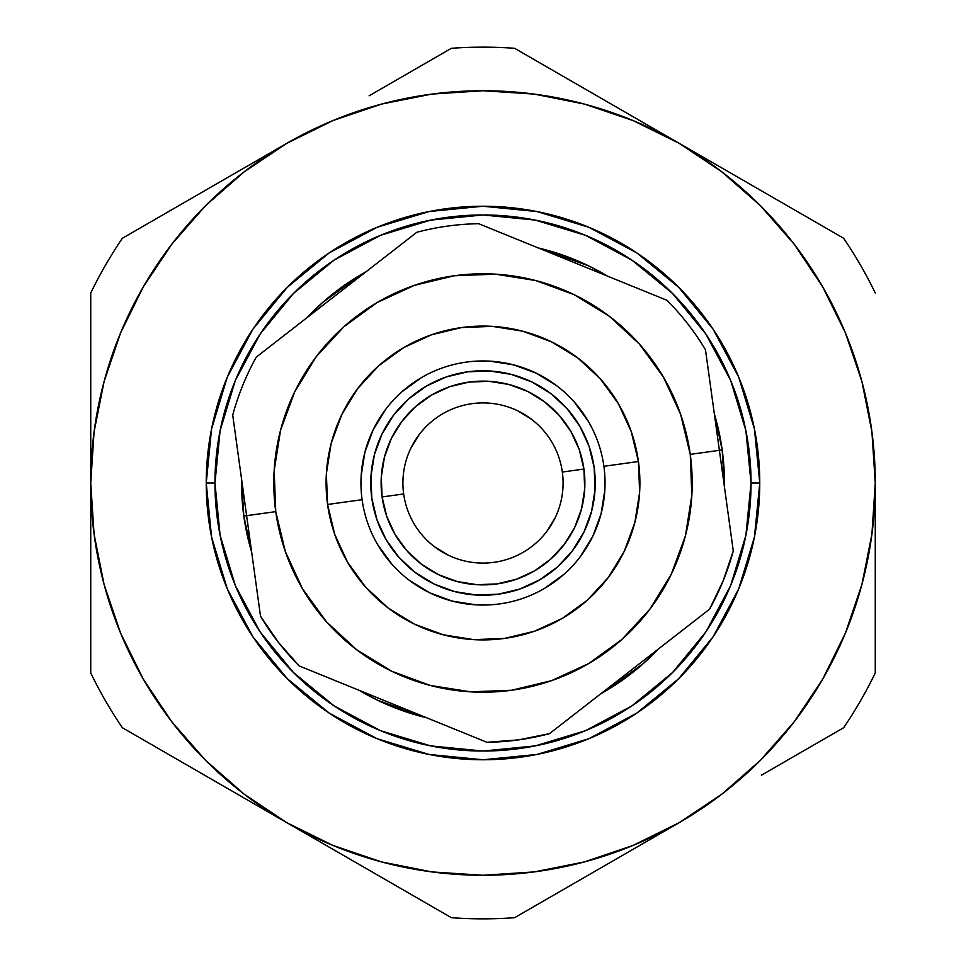 <?xml version="1.0" encoding="UTF-8"?>
<svg xmlns="http://www.w3.org/2000/svg" width="966" height="966" viewBox="0 0 966 966"><rect width="100%" height="100%" fill="white"/><g stroke="black" fill="none" stroke-linecap="round" stroke-linejoin="round"><path stroke-width="1.45" d="M759.759 483L751.041 483A268.041 268.041 0 0 1 483 751.041A268.041 268.041 0 0 1 214.959 483L220.103 430.703L235.354 380.423L260.132 334.079L293.459 293.459L334.079 260.132L380.423 235.354L430.703 220.103L483 214.959L535.297 220.103L585.577 235.354L631.921 260.132L672.541 293.459L705.868 334.079L730.646 380.423L745.897 430.703L751.041 483L745.897 535.297L730.646 585.577L705.868 631.921L672.541 672.541L631.921 705.868L585.577 730.646L535.297 745.897L483 751.041L430.703 745.897L380.423 730.646L334.079 705.868L293.459 672.541L260.132 631.921L235.354 585.577L220.103 535.297L214.959 483L206.241 483A276.759 276.759 0 0 0 483 759.759A276.759 276.759 0 0 0 759.759 483A276.759 276.759 0 0 1 483 759.759A276.759 276.759 0 0 1 206.241 483L214.959 483A268.041 268.041 0 0 1 483 214.959A268.041 268.041 0 0 1 751.041 483L759.759 483A276.759 276.759 0 0 0 483 206.241A276.759 276.759 0 0 0 206.241 483A276.759 276.759 0 0 1 483 206.241A276.759 276.759 0 0 1 759.759 483L754.446 536.999L738.7 588.91L713.125 636.763L678.7 678.7L636.763 713.125L588.91 738.7L536.999 754.446L483.06 759.759M594.175 467.641A112.225 112.225 0 0 1 498.359 594.175A112.225 112.225 0 0 1 371.825 498.359L376.957 519.756L386.171 539.74L399.091 557.539L415.247 572.476L434 583.971L454.648 591.59L476.371 595.032L498.359 594.175L519.756 589.043L539.74 579.829L557.539 566.909L572.476 550.753L583.971 532L591.59 511.352L595.032 489.629L594.175 467.641L589.043 446.244L579.829 426.26L566.909 408.461L550.753 393.524L532 382.029L511.352 374.41L489.629 370.968L467.641 371.825L446.244 376.957L426.26 386.171L408.461 399.091L393.524 415.247L382.029 434L374.41 454.648L370.968 476.371L371.825 498.359A112.225 112.225 0 0 1 467.641 371.825A112.225 112.225 0 0 1 594.175 467.641L590.045 449.275M562.333 472.036A80.081 80.081 0 0 0 472.036 403.667A80.081 80.081 0 0 0 403.667 493.964L382.077 496.947A101.877 101.877 0 0 1 469.053 382.077A101.877 101.877 0 0 1 583.923 469.053L562.333 472.036A80.081 80.081 0 0 1 493.964 562.333A80.081 80.081 0 0 1 403.667 493.964A80.081 80.081 0 0 1 472.036 403.667A80.081 80.081 0 0 1 562.333 472.036L583.923 469.053A101.877 101.877 0 0 1 496.947 583.923A101.877 101.877 0 0 1 382.077 496.947L403.667 493.964A80.081 80.081 0 0 0 493.964 562.333A80.081 80.081 0 0 0 562.333 472.036M603.895 466.3A122.042 122.042 0 0 1 499.7 603.895A122.042 122.042 0 0 1 362.105 499.7L327.571 504.469A156.903 156.903 0 0 0 504.469 638.429A156.903 156.903 0 0 0 638.429 461.531L603.895 466.3A122.042 122.042 0 0 1 499.7 603.895A122.042 122.042 0 0 1 362.105 499.7A122.042 122.042 0 0 1 466.3 362.105A122.042 122.042 0 0 1 603.895 466.3L638.429 461.531A156.903 156.903 0 0 0 461.531 327.571A156.903 156.903 0 0 0 327.571 504.469L362.105 499.7A122.042 122.042 0 0 1 466.3 362.105A122.042 122.042 0 0 1 603.895 466.3M722.182 449.951L690.243 454.37A209.211 209.211 0 0 1 511.63 690.243A209.211 209.211 0 0 1 275.757 511.63L243.818 516.049A241.464 241.464 0 0 0 251.667 552.19A241.464 241.464 0 0 1 241.572 479.124A241.464 241.464 0 0 0 243.818 516.049L246.62 515.663L260.518 616.236A259.335 259.335 0 0 0 299.17 665.924L486.949 742.299A259.335 259.335 0 0 0 549.497 733.653L709.539 609.232A259.335 259.335 0 0 0 733.279 550.922L705.482 349.764A259.335 259.335 0 0 0 667.095 300.354L478.665 223.701A259.335 259.335 0 0 0 416.865 232.251L256.28 357.106A259.335 259.335 0 0 0 232.721 415.078L246.62 515.663L275.757 511.63A209.211 209.211 0 0 1 454.37 275.757A209.211 209.211 0 0 1 690.243 454.37L722.182 449.951A241.464 241.464 0 0 1 724.428 486.876A241.464 241.464 0 0 0 714.333 413.81A241.464 241.464 0 0 1 722.182 449.951L714.333 413.798M359.352 690.4A241.464 241.464 0 0 0 426.767 717.823A241.464 241.464 0 0 1 359.352 690.4L377.537 700.205M600.792 693.781A241.464 241.464 0 0 0 658.244 649.104A241.464 241.464 0 0 1 600.792 693.781L604.945 691.402M307.079 317.609A241.464 241.464 0 0 1 366.066 271.748A241.464 241.464 0 0 0 307.079 317.609L322.644 302.479L360.934 274.67M538.267 247.948A241.464 241.464 0 0 1 607.493 276.107A241.464 241.464 0 0 0 538.267 247.948L588.415 265.759M260.518 616.236L278.329 642.257L299.17 665.924A259.335 259.335 0 0 1 260.518 616.236L232.721 415.078A259.335 259.335 0 0 1 256.28 357.106L416.865 232.251A259.335 259.335 0 0 1 478.665 223.701L667.095 300.354A259.335 259.335 0 0 1 705.482 349.764L733.279 550.922A259.335 259.335 0 0 1 709.539 609.232L723.184 580.795L733.279 550.922M486.949 742.299L518.488 739.884L549.497 733.653A259.335 259.335 0 0 1 486.949 742.299L299.17 665.924M275.757 511.63L274.163 470.647L280.575 430.148L294.787 391.665L316.22 356.708L344.053 326.593L377.247 302.491L414.486 285.332L454.37 275.757L495.353 274.163L535.852 280.575L574.335 294.787L609.292 316.22L639.407 344.053L663.509 377.247L680.668 414.486L690.243 454.37L691.837 495.353L685.425 535.852L671.213 574.335L649.78 609.292L621.947 639.407L588.753 663.509L551.514 680.668L511.63 690.243L470.647 691.837L430.148 685.425L391.665 671.213L356.708 649.78L326.593 621.947L302.491 588.753L285.332 551.514L275.757 511.63M638.429 461.531L631.257 431.621L618.385 403.679L600.309 378.793L577.716 357.915L551.501 341.831L522.642 331.181L492.262 326.363L461.531 327.571L431.621 334.743L403.679 347.615L378.793 365.691L357.915 388.284L341.831 414.499L331.181 443.358L326.363 473.738L327.571 504.469L334.743 534.379L347.615 562.321L365.691 587.207L388.284 608.085L414.499 624.169L443.358 634.819L473.738 639.637L504.469 638.429L534.379 631.257L562.321 618.385L587.207 600.309L608.085 577.716L624.169 551.501L634.819 522.642L639.637 492.262L638.429 461.531M549.497 733.653L709.539 609.232M410.948 448.043L419.147 434.652M517.957 410.948L531.348 419.147M555.052 517.957L546.853 531.348M448.043 555.052L434.652 546.853M382.077 496.947L381.304 476.987L384.432 457.256L391.339 438.528L401.784 421.502L415.344 406.831L431.5 395.094L449.637 386.738L469.053 382.077L489.013 381.304L508.744 384.432L527.472 391.339L544.498 401.784L559.169 415.344L570.906 431.5L579.262 449.637L583.923 469.053L584.696 489.013L581.568 508.744L574.661 527.472L564.216 544.498L550.656 559.169L534.5 570.906L516.363 579.262L496.947 583.923L476.987 584.696L457.256 581.568L438.528 574.661L421.502 564.216L406.831 550.656L395.094 534.5L386.738 516.363L382.077 496.947M604.825 490.209L601.081 513.827L592.798 536.275L580.288 556.67M564.047 574.239L544.691 588.294M475.791 604.825L452.173 601.081L429.725 592.798L409.33 580.288M391.761 564.047L377.706 544.691M361.175 475.791L364.919 452.173L373.202 429.725L385.712 409.33M401.953 391.761L421.309 377.706M490.209 361.175L513.827 364.919L536.275 373.202L556.67 385.712M574.239 401.953L588.294 421.309M371.825 498.359L375.955 516.725M498.359 594.175L516.725 590.045M467.641 371.825L449.275 375.955M607.505 276.107L588.463 265.795M366.066 271.736L361.055 274.598M241.572 479.112L243.806 515.977M243.818 516.049L251.667 552.202M377.585 700.241L426.779 717.823M605.066 691.33L643.356 663.521L658.257 649.092M724.428 486.888L722.194 450.023M451.4 48.3A435.847 435.847 0 0 1 514.6 48.3L843.656 238.276A435.847 435.847 0 0 1 875.268 293.024A435.847 435.847 0 0 0 843.656 238.276L514.6 48.3A435.847 435.847 0 0 0 451.4 48.3L369.133 95.791L451.4 48.3M875.268 672.976L875.268 483A392.268 392.268 0 0 1 679.134 822.706L514.6 917.7A435.847 435.847 0 0 1 451.4 917.7L122.344 727.724A435.847 435.847 0 0 1 90.732 672.976L90.732 293.024A435.847 435.847 0 0 1 122.344 238.276L286.866 143.294A392.268 392.268 0 0 1 875.268 483L871.912 431.802L861.901 381.473L845.407 332.884L822.706 286.866L794.197 244.205L760.375 205.625L721.795 171.803L679.134 143.294L633.116 120.593L584.527 104.099L534.198 94.088L483 90.732L431.802 94.088L381.473 104.099L332.884 120.593L286.866 143.294L122.344 238.276A435.847 435.847 0 0 0 90.732 293.024L90.732 672.976A435.847 435.847 0 0 0 122.344 727.724L451.4 917.7A435.847 435.847 0 0 0 514.6 917.7L679.134 822.706A392.268 392.268 0 0 1 90.732 483A392.268 392.268 0 0 1 286.866 143.294L244.205 171.803L205.625 205.625L171.803 244.205L143.294 286.866L120.593 332.884L104.099 381.473L94.088 431.802L90.732 483L94.088 534.198L104.099 584.527L120.593 633.116L143.294 679.134L171.803 721.795L205.625 760.375L244.205 794.197L286.866 822.706L332.884 845.407L381.473 861.901L431.802 871.912L483 875.268L534.198 871.912L584.527 861.901L633.116 845.407L679.134 822.706L721.795 794.197L760.375 760.375L794.197 721.795L822.706 679.134L845.407 633.116L861.901 584.527L871.912 534.198L875.268 483L875.268 672.976A435.847 435.847 0 0 1 843.656 727.724L761.401 775.215L843.656 727.724A435.847 435.847 0 0 0 875.268 672.976M206.241 483L211.554 429.001L227.3 377.09L252.875 329.237L287.3 287.3L329.237 252.875L377.09 227.3L429.001 211.554L482.94 206.241M483 206.241L536.999 211.554L588.91 227.3L636.763 252.875L678.7 287.3L713.125 329.237L738.7 377.09L754.446 429.001L759.759 482.94M483 759.759L429.001 754.446L377.09 738.7L329.237 713.125L287.3 678.7L252.875 636.763L227.3 588.91L211.554 536.999L206.241 483.06"/></g></svg>
